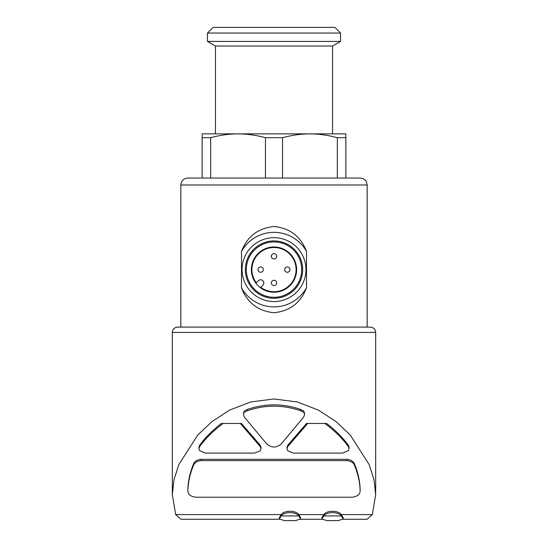 <?xml version="1.0" encoding="UTF-8"?>
<svg xmlns="http://www.w3.org/2000/svg" width="548" height="548" viewBox="0 0 548 548"><rect width="100%" height="100%" fill="white"/><g stroke="black" fill="none" stroke-linecap="round" stroke-linejoin="round"><path stroke-width="0.82" d="M258.033 269.609A2.665 2.665 0 0 0 262.019 271.911A2.665 2.665 0 0 0 262.019 267.301A2.665 2.665 0 0 0 258.033 269.609M271.335 282.919A2.665 2.665 0 0 0 275.329 285.22A2.665 2.665 0 0 0 275.329 280.61A2.665 2.665 0 0 0 271.335 282.919M271.335 256.3A2.665 2.665 0 0 0 275.329 258.608A2.665 2.665 0 0 0 275.329 253.998A2.665 2.665 0 0 0 271.335 256.3M284.645 269.609A2.665 2.665 0 0 0 288.638 271.911A2.665 2.665 0 0 0 288.638 267.301A2.665 2.665 0 0 0 284.645 269.609M180.84 327.101L180.84 184.971C181.251 180.765 183.559 178.456 187.765 178.045L360.235 178.045C365.283 178.593 366.502 181.922 366.454 181.922L367.16 184.971L180.84 184.971M306.503 251.395C300.777 236.483 289.974 228.187 274.11 226.488C258.183 228.064 247.312 236.359 241.49 251.395L241.49 287.823C247.223 302.729 258.026 311.031 273.89 312.723C289.817 311.154 300.688 302.852 306.503 287.823L306.503 251.395A37.264 37.264 0 0 0 241.49 251.395M210.672 137.706L210.672 178.045L202.137 178.045L202.137 137.706L210.672 137.706C219.721 135.212 228.852 133.931 238.065 133.863L345.863 133.863L345.863 137.706L337.328 137.706L337.328 178.045L345.863 178.045L345.863 137.706M265.465 178.045L265.465 137.706L282.535 137.706C291.584 135.212 300.715 133.931 309.935 133.863C319.135 133.938 328.273 135.219 337.328 137.706M282.535 178.045L282.535 137.706M202.137 137.706L202.137 133.863L238.065 133.863C247.271 133.938 256.402 135.219 265.465 137.706M261.047 447.353L260.142 445.113L241.408 423.453L221.399 423.453C212.638 430.132 205.377 437.414 199.609 445.298L198.917 447.291M223.207 423.453C213.631 430.461 205.76 438.188 199.609 446.634L198.91 448.627L199.739 450.764L205.541 453.1L254.354 453.1L260.108 450.942L261.047 448.682L260.142 446.449L240.298 423.453M349.09 447.291L348.391 445.298C342.623 437.414 335.362 430.132 326.601 423.453L307.702 423.453L287.858 446.449L287.858 445.113L286.953 447.353M307.702 423.453L306.592 423.453L287.858 445.113M244.189 411.041L243.463 414.624L244.333 417.049L266.657 443.846C271.561 448.072 276.459 448.072 281.343 443.846L303.667 417.049L304.537 414.624L303.811 411.041L300.619 409.418C282.919 403.349 265.17 403.349 247.381 409.418L244.189 411.041L243.463 413.288M187.875 489.343L187.875 490.679C188.087 482.302 189.971 473.856 193.519 465.334C194.533 462.642 197.027 461.074 201.006 460.642L201.006 459.313C197.033 459.745 194.54 461.306 193.519 464.005C189.971 472.527 188.087 480.973 187.875 489.343L187.875 490.679C187.841 494.296 190.499 496.474 195.862 497.221L352.138 497.221C357.502 496.474 360.159 494.296 360.125 490.679L360.125 489.343C359.906 480.973 358.029 472.527 354.481 464.005C353.467 461.306 350.973 459.745 346.994 459.313L201.006 459.313M341.342 514.593C338.185 510.174 326.971 510.147 323.772 514.593L298.756 514.593C295.605 510.167 284.364 510.154 281.186 514.593L175.689 514.593L172.325 494.741L173.983 479.76L178.812 464.615L197.76 435.016L211.994 421.576L229.681 410.068L250.683 401.972L274 398.965L297.331 401.972L318.381 410.096L335.999 421.57L350.247 435.023L369.194 464.635L374.037 479.856L375.675 494.748L372.311 514.593L341.342 514.593L343.199 517.682L343.199 519.011L338.164 520.6L326.951 520.6L321.916 519.011L323.772 515.928C326.93 511.503 338.137 511.476 341.342 515.928L343.199 519.011M304.537 413.288L303.811 411.041M323.772 514.593L321.916 517.682L321.909 519.011M281.186 514.593L279.329 517.682M300.612 519.011L295.578 520.6L284.364 520.6L279.329 519.011L281.186 515.928C284.344 511.503 295.557 511.476 298.756 515.928L300.612 519.011L300.619 517.682L298.756 514.593M279.357 519.271L180.956 519.271L175.689 514.593M372.311 514.593L367.044 519.264L343.171 519.271M172.325 494.741L172.325 332.424C172.641 329.19 174.415 327.416 177.648 327.101L370.352 327.101L367.16 327.101L367.16 184.971M309.935 133.863L332.554 133.863L332.554 46.032L215.446 46.032L215.446 133.863L238.065 133.863M207.459 41.422L340.541 41.422L340.541 33.044L207.459 33.044L207.459 41.422L215.446 46.032M207.459 33.044L213.104 27.4L334.897 27.4L340.541 33.044M298.756 515.928L281.186 515.928M341.342 515.928L323.772 515.928M201.006 460.642L346.994 460.642C350.967 461.074 353.46 462.635 354.481 465.334C358.029 473.856 359.906 482.302 360.125 490.679L360.125 489.343M324.793 423.453C334.369 430.461 342.24 438.188 348.391 446.634L349.083 448.627L348.261 450.764L342.459 453.1L293.646 453.1L287.892 450.942L286.953 448.682L287.858 446.449M244.189 412.37L247.381 410.747C265.081 404.677 282.83 404.677 300.619 410.747L300.619 409.418M300.619 410.747L303.811 412.37M247.381 410.747L247.381 409.418M241.49 287.823A37.264 37.264 0 0 0 306.503 287.823M274 301.551A31.942 31.942 0 0 0 301.66 253.642A31.942 31.942 0 0 0 246.34 253.642A31.942 31.942 0 0 0 274 301.551M274 298.283A28.674 28.674 0 0 0 298.831 255.272A28.674 28.674 0 0 0 249.169 255.272A28.674 28.674 0 0 0 274 298.283M274 297.29A27.681 27.681 0 0 0 297.975 255.765A27.681 27.681 0 0 0 250.025 255.765A27.681 27.681 0 0 0 274 297.29M274 246.984A22.626 22.626 0 0 1 293.591 280.919A22.626 22.626 0 0 1 254.409 280.919A22.626 22.626 0 0 1 274 246.984M262.896 285.227L260.8 287.323A22.091 22.091 0 0 0 295.591 274.288A22.091 22.091 0 0 0 269.321 248.018A22.091 22.091 0 0 0 256.286 282.809L258.382 280.713A3.192 3.192 0 0 1 262.896 280.713A3.192 3.192 0 0 1 262.896 285.227M260.142 446.449L260.142 445.113M172.325 332.424L375.675 332.424L375.133 330.081C375.243 330.149 374.12 327.437 370.352 327.101M354.481 465.334L354.481 464.005M346.994 460.642L346.994 459.313M193.519 465.334L193.519 464.005M199.609 446.634L199.609 445.298M348.391 446.634L348.391 445.298M321.943 519.271L300.585 519.271M375.675 494.748L375.675 332.424M332.554 46.032L340.541 41.422M279.322 519.011L279.322 517.682M261.012 448.216L261.012 447.353M198.945 448.216L198.945 447.291M286.988 448.216L286.988 447.353M349.055 448.23L349.055 447.291M304.503 414.124L304.503 413.288M243.497 414.11L243.497 413.288"/></g></svg>
